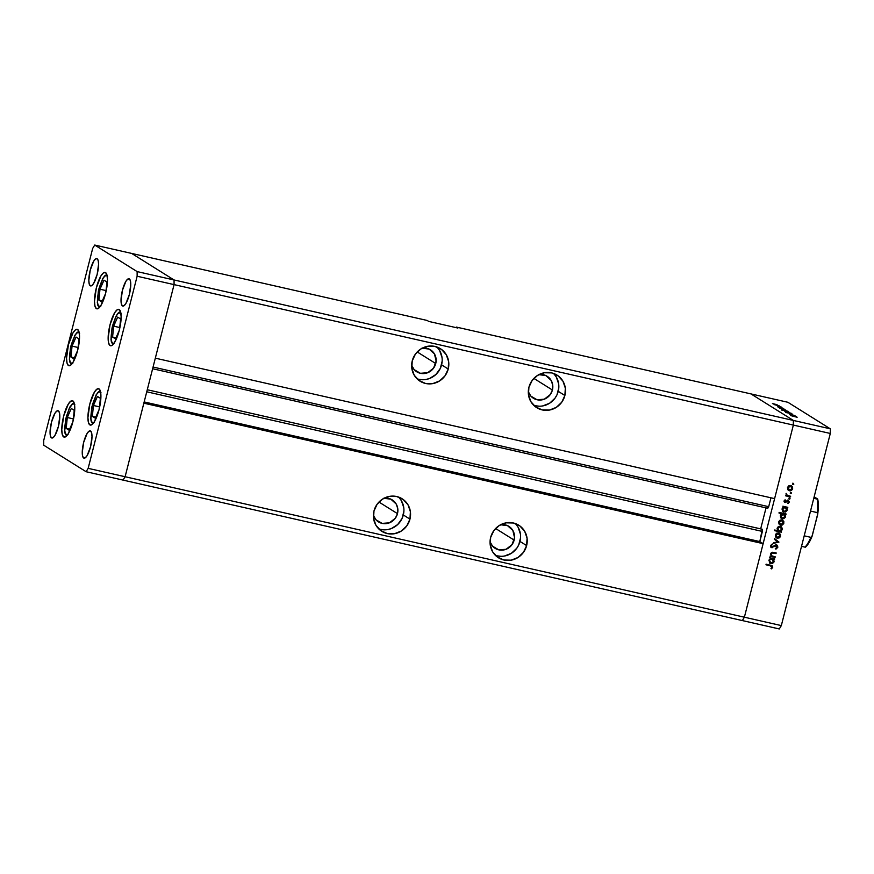 <?xml version="1.0" encoding="UTF-8"?>
<svg xmlns="http://www.w3.org/2000/svg" width="874" height="874" viewBox="0 0 874 874"><rect width="100%" height="100%" fill="white"/><g stroke="black" fill="none" stroke-linecap="round" stroke-linejoin="round"><path stroke-width="1.31" d="M110.048 345.569A18.671 5.146 102.8 0 1 109.829 325.543A18.671 5.146 102.8 0 1 118.777 309.352A18.671 5.146 102.8 0 1 119.235 309.538L120.645 312.018L121.136 316.847L119.246 330.427L114.647 342.324L112.156 345.296L110.048 345.569L108.638 343.089L108.147 338.249L110.048 324.68L114.636 312.783L117.127 309.811L119.235 309.538A18.671 5.146 102.8 0 1 119.454 329.564A18.671 5.146 102.8 0 1 110.517 345.754A18.671 5.146 102.8 0 1 110.048 345.569L111.009 345.787L110.048 345.569M89.825 424.895A18.671 5.146 102.8 0 1 89.607 404.881A18.671 5.146 102.8 0 1 98.554 388.679A18.671 5.146 102.8 0 1 99.013 388.875L100.423 391.344L100.914 396.184L99.024 409.764L94.425 421.661L91.934 424.633L89.825 424.895L88.416 422.426L87.924 417.586L89.825 404.007L94.414 392.12L96.905 389.149L99.013 388.875A18.671 5.146 102.8 0 1 99.232 408.901A18.671 5.146 102.8 0 1 90.295 425.092A18.671 5.146 102.8 0 1 89.825 424.895L90.787 425.114L89.825 424.895M63.682 436.924A18.671 5.146 102.8 0 1 63.452 416.909A18.671 5.146 102.8 0 1 72.4 400.707A18.671 5.146 102.8 0 1 72.859 400.904L74.268 403.373L74.771 408.213L72.87 421.792L68.281 433.69L65.79 436.661L63.682 436.924L62.273 434.454L61.77 429.615L63.671 416.035L68.27 404.149L70.75 401.177L72.859 400.904A18.671 5.146 102.8 0 1 73.088 420.929A18.671 5.146 102.8 0 1 64.141 437.12A18.671 5.146 102.8 0 1 63.682 436.924L64.643 437.142L63.682 436.924M68.445 365.529A18.671 5.146 102.8 0 1 68.227 345.503A18.671 5.146 102.8 0 1 77.174 329.312A18.671 5.146 102.8 0 1 77.633 329.509L79.042 331.978L79.534 336.818L77.644 350.398L73.045 362.284L70.554 365.256L68.445 365.529L67.036 363.06L66.544 358.22L68.445 344.64L73.034 332.743L75.525 329.771L77.633 329.509A18.671 5.146 102.8 0 1 77.852 349.524A18.671 5.146 102.8 0 1 68.915 365.725A18.671 5.146 102.8 0 1 68.445 365.529L69.407 365.747L68.445 365.529M96.38 308.62A18.671 5.146 102.8 0 1 96.162 288.595A18.671 5.146 102.8 0 1 105.109 272.404A18.671 5.146 102.8 0 1 105.568 272.601L106.978 275.07L107.469 279.909L105.579 293.489L100.98 305.387L98.489 308.347L96.38 308.62L94.971 306.151L94.479 301.312L96.38 287.732L100.969 275.834L103.46 272.874L105.568 272.601A18.671 5.146 102.8 0 1 105.787 292.615A18.671 5.146 102.8 0 1 96.85 308.817A18.671 5.146 102.8 0 1 96.38 308.62L97.342 308.839L96.38 308.62M83.685 458.02A13.995 3.857 102.8 0 1 83.511 442.998A13.995 3.857 102.8 0 1 90.219 430.86A13.995 3.857 102.8 0 1 90.568 431.002L91.628 432.859L91.999 436.487L90.579 446.669L87.127 455.583L85.27 457.812L83.685 458.02L82.626 456.162L82.254 452.535L83.675 442.353L87.127 433.428L88.984 431.199L90.568 431.002A13.995 3.857 102.8 0 1 90.732 446.013A13.995 3.857 102.8 0 1 84.024 458.162A13.995 3.857 102.8 0 1 83.685 458.02L84.407 458.184L83.685 458.02M90.262 285.776A13.995 3.857 102.8 0 1 90.088 270.754A13.995 3.857 102.8 0 1 96.795 258.617A13.995 3.857 102.8 0 1 97.145 258.759L98.205 260.616L98.576 264.243L97.156 274.425L93.704 283.34L91.846 285.569L90.262 285.776L89.203 283.919L88.831 280.292L90.251 270.11L93.704 261.184L95.561 258.955L97.145 258.759A13.995 3.857 102.8 0 1 97.309 273.77A13.995 3.857 102.8 0 1 90.601 285.918A13.995 3.857 102.8 0 1 90.262 285.776L90.983 285.94L90.262 285.776M51.49 437.874A13.995 3.857 102.8 0 1 51.326 422.852A13.995 3.857 102.8 0 1 58.034 410.714A13.995 3.857 102.8 0 1 58.372 410.856L59.432 412.714L59.803 416.341L58.383 426.523L54.942 435.438L53.074 437.666L51.49 437.874L50.43 436.017L50.058 432.39L51.479 422.208L54.931 413.282L56.799 411.053L58.372 410.856A13.995 3.857 102.8 0 1 58.547 425.867A13.995 3.857 102.8 0 1 51.839 438.016A13.995 3.857 102.8 0 1 51.49 437.874L52.211 438.038L51.49 437.874M122.447 305.922A13.995 3.857 102.8 0 1 122.284 290.9A13.995 3.857 102.8 0 1 128.991 278.751A13.995 3.857 102.8 0 1 129.341 278.904L130.401 280.751L130.772 284.389L129.341 294.571L125.9 303.486L124.032 305.714L122.447 305.922L121.399 304.065L121.027 300.438L122.447 290.255L125.889 281.33L127.757 279.101L129.341 278.904A13.995 3.857 102.8 0 1 129.505 293.915A13.995 3.857 102.8 0 1 122.797 306.064A13.995 3.857 102.8 0 1 122.447 305.922L123.179 306.086L122.447 305.922M762.259 529.262L147.269 389.749L762.39 529.273L762.39 531.436L146.756 391.792L762.39 531.436L759.812 541.574L763.133 543.661L143.849 403.187L125.102 476.734L744.386 617.208L742.343 620.573L123.059 480.099L125.102 476.734L123.059 480.099L86.111 471.72L43.7 445.183L43.7 440.54L92.677 248.413L94.72 245.048L137.131 271.596L137.131 276.239L88.154 468.355L86.111 471.72L123.059 480.099L125.102 476.734L174.068 284.618L174.068 279.975L131.657 253.427L94.72 245.048L92.677 248.413L43.7 440.54L43.7 445.183L86.111 471.72L88.154 468.355L137.131 276.239L137.131 271.596L94.72 245.048L427.2 320.463L131.657 253.427L174.068 279.975L131.657 253.427L174.068 279.975L137.131 271.596L793.352 420.438L750.941 393.901L456.37 327.084L750.941 393.901L793.352 420.438L750.941 393.901L793.352 420.438L174.068 279.975L174.068 284.618L174.068 279.975L174.068 284.618L137.131 276.239L793.352 425.081L793.352 420.438L830.3 428.817L787.889 402.28L750.941 393.901L787.889 402.28L830.3 428.817L830.3 433.46L793.352 425.081L774.604 498.628L793.352 425.081L793.352 420.438L793.352 425.081L744.386 617.208L125.102 476.734L174.068 284.618L793.352 425.081L744.386 617.208L763.133 543.661L744.386 617.208L742.343 620.573L744.386 617.208L781.323 625.587L830.3 433.46L781.323 625.587L779.28 628.952L123.059 480.099L125.102 476.734L88.154 468.355L125.102 476.734L143.849 403.187L763.133 543.661L759.812 541.574L762.292 529.251M384.112 498.202A12.968 12.4 -58 0 1 392.207 499.895A12.968 12.4 -58 0 1 397.484 513.639A12.968 12.4 -58 0 1 378.453 521.876A12.968 12.4 -58 0 1 373.384 515.332L375.929 519.757L382.146 523.395L389.433 522.816L395.343 518.216L397.484 513.639L378.955 502.047L397.484 513.639L397.779 508.646L396.184 503.992L390.831 499.152L383.631 498.278M422.371 348.103A12.968 12.4 -58 0 1 430.467 349.797A12.968 12.4 -58 0 1 435.744 363.54L417.215 351.949L435.744 363.54A12.968 12.4 -58 0 1 416.712 371.778A12.968 12.4 -58 0 1 411.643 365.234L414.189 369.658L420.405 373.296L427.692 372.717L433.602 368.118L436.137 361.049L434.444 353.894L429.09 349.054L421.891 348.18M539.029 374.564A12.968 12.4 -58 0 1 547.135 376.257A12.968 12.4 -58 0 1 552.412 390.012A12.968 12.4 -58 0 1 533.38 398.238A12.968 12.4 -58 0 1 528.311 391.694L530.857 396.119L537.062 399.757L544.36 399.178L550.259 394.578L552.412 390.012L533.872 378.409L552.412 390.012L552.707 385.008L551.101 380.354L545.747 375.525L538.548 374.64M500.769 524.662A12.968 12.4 -58 0 1 508.876 526.356A12.968 12.4 -58 0 1 514.152 540.099L495.613 528.508L514.152 540.099A12.968 12.4 -58 0 1 495.121 548.337A12.968 12.4 -58 0 1 490.052 541.793L492.597 546.217L498.803 549.855L506.101 549.276L512 544.677L514.535 537.608L512.841 530.452L507.488 525.613L500.289 524.739M495.372 555.318A19.184 18.354 122 0 0 519.975 541.432L526.629 545.584A19.184 18.354 -58 0 1 498.464 557.765A19.184 18.354 -58 0 1 490.653 537.423L490.216 544.819L492.586 551.712L497.393 557.044L503.916 560.016L511.159 560.168L518.02 557.481L523.45 552.357L526.629 545.584L527.066 538.187L524.695 531.294L519.877 525.962L513.355 522.991L506.112 522.838L499.262 525.525L493.832 530.649L490.653 537.423A19.184 18.354 -58 0 1 518.817 525.241A19.184 18.354 -58 0 1 526.629 545.584L519.975 541.432A19.184 18.354 122 0 0 515.256 523.537M378.715 528.857A19.184 18.354 122 0 0 403.318 514.961L409.961 519.123A19.184 18.354 -58 0 1 381.796 531.305A19.184 18.354 -58 0 1 373.985 510.962L373.559 518.358L375.918 525.252L380.736 530.584L387.258 533.555L394.502 533.708L401.352 531.021L406.781 525.897L409.961 519.123L410.398 511.727L408.027 504.833L403.22 499.502L396.698 496.53L389.454 496.377L382.594 499.065L377.164 504.189L373.985 510.962A19.184 18.354 -58 0 1 402.149 498.781A19.184 18.354 -58 0 1 409.961 519.123L403.318 514.961A19.184 18.354 122 0 0 398.599 497.077M416.974 378.759A19.184 18.354 122 0 0 441.578 364.862L448.22 369.025A19.184 18.354 -58 0 1 420.055 381.206A19.184 18.354 -58 0 1 412.244 360.864L411.818 368.26L414.178 375.154L418.996 380.485L425.518 383.457L432.761 383.61L439.611 380.922L445.041 375.798L448.22 369.025L448.657 361.628L446.286 354.735L441.479 349.403L434.957 346.432L427.714 346.279L420.853 348.966L415.423 354.09L412.244 360.864A19.184 18.354 -58 0 1 440.409 348.682A19.184 18.354 -58 0 1 448.22 369.025L441.578 364.862A19.184 18.354 122 0 0 436.858 346.978M533.632 405.219A19.184 18.354 122 0 0 558.235 391.334L564.888 395.485A19.184 18.354 -58 0 1 536.723 407.666A19.184 18.354 -58 0 1 528.912 387.324L528.475 394.72L530.846 401.614L535.653 406.945L542.175 409.917L549.418 410.07L556.279 407.382L561.709 402.258L564.888 395.485L565.325 388.089L562.954 381.206L558.136 375.864L551.614 372.892L544.371 372.739L537.521 375.427L532.091 380.551L528.912 387.324A19.184 18.354 -58 0 1 557.077 375.143A19.184 18.354 -58 0 1 564.888 395.485L558.235 391.334A19.184 18.354 122 0 0 553.515 373.438M760.675 528.879L766.028 507.881L760.675 528.879M767.58 507.86L768.563 507.16L770.966 497.798L768.705 506.691L153.059 367.047L768.705 506.691L767.798 508.275L152.622 368.741M155.321 358.165L174.068 284.618L155.321 358.165L774.604 498.628L155.321 358.165M456.042 327.619L456.37 327.084L457.9 328.045L428.741 321.424L427.2 320.463L428.741 321.424L457.9 328.045L456.37 327.084L456.042 327.619M759.812 541.574L144.166 401.942L759.812 541.574M542.776 405.918L549.637 403.22L555.066 398.107L556.978 394.862L558.814 387.641M558.672 383.937L556.312 377.044L554.171 374.127M535.533 405.765L539.138 406.202M442.157 361.181L440.31 368.402L435.929 374.465L429.658 378.442L426.119 379.447M422.47 379.742L418.875 379.305M437.503 347.666L439.644 350.583L442.015 357.477M387.859 529.546L391.399 528.541L397.67 524.564L402.051 518.5L403.897 511.279M403.755 507.576L401.385 500.682L399.243 497.765M380.616 529.393L384.21 529.841M520.554 537.739L518.719 544.961L516.807 548.206L511.377 553.318L504.517 556.017M500.878 556.301L497.273 555.864M515.911 524.225L518.053 527.142L520.412 534.036M776.32 545.485L775.074 545.267L772.113 547.736L770.802 546.916L770.77 545.321L772.31 543.999L771.316 546.032L772.223 547.08L775.074 545.114L777.172 545.179L777.86 547.08L776.451 548.828L775.599 548.391L777.084 547.244L776.757 545.704L774.178 546.6L776.636 545.616L775.806 545.158L777.128 547.113L775.795 549.069L777.816 547.277L775.282 548.752M794.99 415.653L789.364 414.123L794.99 415.653M790.369 413.424L785.497 412.452L790.369 413.424M791.232 413.293L785.671 411.796L791.232 413.304M787.911 412.2L784.557 411.119L787.911 412.2M784.59 410.125L781.236 409.032L784.59 410.125M778.472 406.923L783.213 408.322L777.991 407.022M775.784 404.607L772.43 403.526L775.784 404.607M779.542 405.973L774.135 404.596L779.542 405.973M777.598 406.257L781.192 407L777.598 406.257M780.209 407.994L784.918 409.382L779.684 408.092M787.638 411.403L781.574 410.037L788.108 411.304M791.625 415.161L796.378 416.548L791.156 415.259M797.154 417.204L790.457 415.521L797.132 417.269M772.092 556.006L770.715 553.646L771.36 552.707L772.026 552.554L770.715 553.646L771.218 553.974L772.54 552.871L772.026 552.554L776.025 553.581L775.511 553.264L776.188 552.958L773.643 552.379L770.639 553.723L771.13 555.897L770.07 556.323L775.041 557.448L775.205 556.814L775.041 557.448L770.07 556.323L771.13 555.897L770.639 553.723L772.277 552.237L776.188 552.958L776.025 553.581L772.081 552.936L771.218 553.974L771.971 555.94L775.205 556.814L771.906 555.886M778.952 542.088L773.37 543.388L773.545 542.71L777.598 541.825L774.408 539.313L774.582 538.624L778.952 542.088L774.582 538.624L774.408 539.313L777.598 541.825L773.545 542.71L773.37 543.388L778.952 542.088M777.336 538.209L775.609 536.865L775.5 534.702L776.964 533.085L778.931 532.976L780.537 534.56L780.395 536.647L779.357 537.849L777.336 538.209L780.569 536.133L778.679 532.911L776.735 533.206L775.424 534.964L775.751 537.106L777.336 538.209L776.527 537.881M780.646 525.187L778.931 523.843L778.821 521.68L780.285 520.074L782.492 520.052L783.847 521.538L783.716 523.624L782.197 525.066L780.646 525.187L783.891 523.111L782.001 519.888L780.056 520.183L778.734 521.942L779.062 524.083L780.646 525.187L779.848 524.859M783.607 507.051L782.842 506.21L787.813 507.335L786.797 507.772L787.026 510.591L785.431 512.066L782.623 511.377L782.274 508.307L783.607 507.051L782.066 508.887L783.945 512.153L787.212 510.077L786.797 507.772L787.813 507.335L782.842 506.21L783.607 507.051M792.893 483.114L793.821 484.141L792.893 484.502L793.177 483.42L793.821 484.141L793.406 483.431L792.794 484.404L793.821 484.141L793.406 483.431M789.419 490.795L787.692 489.451L787.583 487.277L789.047 485.671L791.254 485.649L792.62 487.146L792.478 489.232L791.44 490.434L789.419 490.795L792.652 488.719L790.773 485.496L788.818 485.791L787.507 487.55L787.835 489.691L789.419 490.795L788.621 490.467M790.577 492.182L791.505 493.209L790.588 493.581L790.642 492.575L791.505 493.209L791.09 492.499L790.478 493.471L791.505 493.209L791.09 492.499M787.277 495.416L786.196 493.384L786.392 495.329L785.497 495.787L790.467 496.924L790.631 496.29L790.467 496.924L785.497 495.787L786.392 495.329L786.196 493.384L787.113 495.318L790.631 496.29L786.436 494.881M789.156 497.743L790.085 498.781L789.167 499.141L789.441 498.06L790.085 498.781L789.67 498.071L789.058 499.043L790.085 498.781L789.67 498.071M785.071 502.528L784.044 501.337L784.961 499.895L785.333 501.916L788.304 500.42L789.266 501.916L788.173 503.522L788.108 501.042L785.071 502.528L788.031 501.021L788.173 503.522L789.211 502.211L788.162 500.387L785.202 501.894L785.136 499.797L784.087 500.944L784.612 502.353M781.946 513.704L778.985 513.027L779.138 512.393L786.119 513.978L785.103 514.415L785.333 517.233L783.738 518.719L780.93 518.02L780.591 514.95L781.946 513.704L780.373 515.529L782.252 518.806L785.518 516.72L785.103 514.415L786.119 513.978L779.138 512.393L778.985 513.027L781.946 513.704M780.711 531.37L781.476 532.211L774.495 530.627L774.659 530.005L777.565 530.66L777.554 527.361L780.111 526.214L782.263 528.158L781.247 531.075L782.252 529.535L780.373 526.257L777.106 528.344L777.565 530.66L774.659 530.005L774.495 530.627L781.476 532.211L780.711 531.37M770.464 558.595L769.699 557.754L774.681 558.879L773.654 559.316L773.894 562.135L772.288 563.61L769.491 562.922L769.142 559.852L770.464 558.595L768.923 560.431L770.802 563.708L774.069 561.621L773.654 559.316L774.681 558.879L769.699 557.754L770.464 558.595M772.004 567.182L771.469 566.101L765.974 564.79L766.127 564.167L772.124 565.675L772.736 567.171L771.48 568.898L771.054 568.406L772.004 567.182L771.054 568.406L771.48 568.898L772.692 567.379L772.124 565.675L766.127 564.167L765.974 564.79L769.983 565.5L766.017 564.604L769.983 565.5L772.004 567.182L770.682 565.686M779.28 628.952L781.323 625.587L744.386 617.208L742.343 620.573L779.28 628.952M830.3 433.46L830.3 428.817L793.352 420.438L793.352 425.081L830.3 433.46M788.883 489.79L787.605 487.375L789.583 490.161L791.473 489.669L792.041 488.588L789.583 490.161L788.446 489.593M792.685 483.89L793.1 484.6M793.821 484.141L792.598 484.283M792.707 484.294L793.242 483.377M791.56 485.813L790.773 485.496M791.298 485.671L792.652 488.719L788.37 490.292M788.217 490.216L789.943 490.5L791.702 489.385L792.226 487.342L791.189 485.594M789.583 490.161L788.119 487.692L790.609 486.119L790.096 485.802L791.101 486.381M790.096 485.802L791.21 486.359L790.096 485.802L787.605 487.375L789.91 485.769M790.609 486.119L792.041 488.588L791.855 487.026L790.609 486.119L787.605 487.375L789.069 489.844M790.369 492.958L790.795 493.668M791.505 493.209L790.282 493.351M790.391 493.362L790.937 492.444M790.467 496.924L785.551 495.602L790.467 496.924M786.283 494.75L785.955 493.832L786.775 495.088M788.96 498.519L789.375 499.24M790.085 498.781L788.861 498.912M788.971 498.934L789.517 498.016M784.197 500.758L785.453 500.321L784.197 500.758L785.191 501.512M785.202 501.894L784.699 501.086M787.649 500.07L789.211 502.211L787.66 503.206M788.031 501.021L788.709 501.894L788.184 500.299M787.518 500.704L785.387 502.157L785.89 502.474L784.393 502.168L787.124 500.715L788.02 501.108M787.845 503.096L788.643 502.102M784.568 501.534L784.175 500.9M787.256 507.215L787.66 507.969L786.283 507.455L787.212 510.077L783.945 512.153L782.918 511.672L785.89 511.148L786.797 509.149L786.283 507.455L787.256 507.215M783.17 511.847L783.945 512.153M783.049 510.984L782.11 509.52L782.503 507.936L783.869 507.051L785.398 507.401M784.109 511.53L786.469 510.307L785.802 507.652L784.666 507.084L786.6 509.913L784.109 511.53L782.678 509.018L785.18 507.401L782.164 508.701L783.596 511.214M785.562 513.857L785.966 514.611L784.59 514.098L785.518 516.72L781.738 518.479L782.252 518.806L781.225 518.315L784.197 517.79L785.103 515.791L784.59 514.098L785.562 513.857M781.476 518.49L782.252 518.806M781.443 513.377L779.029 512.83L781.443 513.377M781.356 517.637L780.416 516.163L780.81 514.589L782.175 513.704L783.705 514.054L781.258 514.12M783.486 514.054L781.924 514.327L780.985 515.66L784.109 514.305L782.973 513.726L784.907 516.556L782.416 518.173L780.471 515.343L781.323 517.616M780.886 514.48L780.471 515.343L781.902 517.856M782.787 520.205L782.001 519.888M782.525 520.063L783.891 523.111L779.597 524.684M779.444 524.608L781.181 524.892L782.94 523.777L783.454 521.734L782.427 519.986M780.111 524.182L778.887 522.969L779.182 521.024L780.744 520.15L782.339 520.784M781.848 520.522L780.111 520.926L779.28 522.488L780.1 524.236L781.99 524.466L783.322 522.783L782.558 520.838L781.334 520.194L783.279 522.98L780.81 524.553L779.346 522.084L781.848 520.522L778.843 521.767L780.307 524.236M780.81 524.553L779.684 523.985M781.072 531.458L781.476 532.211L774.55 530.431L781.072 531.458M781.148 526.574L780.373 526.257M780.886 526.432L782.252 529.535L781.738 529.218L780.209 531.053L781.793 528.956L780.799 526.366M778.439 530.638L777.379 529.775L777.259 527.983L778.144 526.869L779.892 526.629M779.138 531.021L781.498 529.797L780.701 527.077L779.695 526.574L777.204 528.18L777.74 529.72L779.138 531.021L777.718 528.497L780.209 526.891L781.64 529.404L779.138 531.021L778.013 530.452M780.209 526.891L777.204 528.18L778.625 530.693M779.477 533.227L778.679 532.911M779.204 533.085L780.569 536.133L776.276 537.707M776.123 537.63L777.86 537.914L779.619 536.8L780.143 534.757L779.105 533.009M776.789 537.204L775.566 535.991L775.861 534.047L777.423 533.173L779.018 533.806M778.526 533.533L776.615 534.101L775.981 535.915L776.778 537.259L778.668 537.488L780.001 535.795L779.237 533.861L778.013 533.216L779.958 536.002L777.499 537.576L776.025 535.106L778.526 533.533L775.522 534.79L776.986 537.259M777.499 537.576L776.363 537.007M774.561 538.701L778.428 541.858L774.561 538.701M775.981 544.535L777.816 547.277L776.483 544.852L771.961 547.058L770.846 545.518L772.583 544.666L772.31 543.999L770.682 545.605L771.829 547.692L776.046 545.245M770.824 547.168L771.829 547.692M771.961 547.058L771.196 546.632M771.272 546.676L770.846 545.518L771.447 546.742M775.62 548.643L777.314 546.949L776.658 544.863M775.041 557.448L770.114 556.126L775.041 557.448M770.715 553.646L771.589 555.689L770.715 553.646M774.113 558.759L774.517 559.513L773.14 558.999L774.069 561.621L770.289 563.38L770.802 563.708L769.786 563.217L772.747 562.692L773.654 560.693L773.14 558.999L774.113 558.759M770.027 563.391L770.802 563.708M771.534 558.628L772.255 558.956L771.534 558.628L769.033 560.245L770.387 558.694L772.66 559.196L771.534 558.628M769.907 562.539L769.033 560.245L772.037 558.945L773.468 561.458L770.966 563.074L769.885 562.517M770.966 563.074L769.546 560.562L770.256 562.747L772.529 562.78L773.523 560.638L772.234 558.999M772.037 558.945L769.033 560.245L770.464 562.758M771.829 565.533L772.692 567.379L772.179 567.062L770.966 568.57L772.179 567.062L771.775 565.478M771.491 566.865L770.551 565.642M785.18 507.401L782.907 508.439L783.017 510.973M782.416 518.173L784.852 516.763L784.732 514.972L783.683 514.098M773.086 403.712L777.117 404.728L773.02 403.832M782.525 408.049L778.483 407.251M784.218 409.119L780.176 408.311M785.857 410.146L781.826 409.338M781.935 409.251L785.89 410.376M787.507 411.162L783.465 410.365M783.574 410.277L787.529 411.446M785.223 411.304L789.244 412.309L785.147 411.414M791.778 414.156L792.718 414.156M792.03 414.003L791.287 413.981M786.229 412.484L785.562 412.528M790.074 414.342L790.719 414.352M791.757 415.401L795.711 416.527M778.603 407.164L782.591 408.114M780.296 408.224L784.251 409.349M795.69 416.286L791.636 415.478M93.649 422.83L91.748 421.967L90.907 418.777L91.737 407.918L96.359 394.687L98.489 392.153L100.291 391.923A1.661 1.584 -58 0 1 100.455 391.497A1.661 1.584 122 0 0 100.291 391.923L100.608 392.175M94.239 422.503L92.436 422.743A1.661 1.584 122 0 0 92.644 424.032A1.661 1.584 -58 0 1 92.436 422.743C90.35 422.448 90.35 416.494 92.425 404.87C96.031 394.196 98.653 389.88 100.291 391.923L100.98 392.699M100.379 398.282L97.44 396.446L93.431 405.492L92.36 416.374L95.288 418.209L98.991 409.862L95.288 418.209L92.36 416.374L95.769 417.149L92.36 416.374L93.431 405.492L99.527 406.869L93.431 405.492L97.44 396.446L100.379 398.282L99.396 408.202L100.379 398.282M100.291 390.907L99.352 391.749M113.871 343.493L111.97 342.63L111.129 339.44L111.959 328.58L115.499 317.382L117.662 313.81L120.514 312.586A1.661 1.584 -58 0 1 120.678 312.16A1.661 1.584 122 0 0 120.514 312.586L120.831 312.837M114.461 343.176L112.659 343.406A1.661 1.584 122 0 0 112.866 344.695A1.661 1.584 -58 0 1 112.659 343.406C110.572 343.111 110.572 337.156 112.648 325.532C116.253 314.858 118.875 310.543 120.514 312.586L121.202 313.362M120.601 318.944L117.662 317.109L113.653 326.155L112.582 337.036L115.51 338.883L119.214 330.525L115.51 338.883L112.582 337.036L115.991 337.812L112.582 337.036L113.653 326.155L119.749 327.542L113.653 326.155L117.662 317.109L120.601 318.944L119.618 328.864L120.601 318.944M100.204 306.556L98.303 305.682L97.473 302.491L98.292 291.643L102.913 278.413L105.044 275.867L106.847 275.638A1.661 1.584 -58 0 1 107.01 275.223A1.661 1.584 122 0 0 106.847 275.638L107.163 275.9M100.794 306.228L98.991 306.457A1.661 1.584 122 0 0 99.199 307.757A1.661 1.584 -58 0 1 98.991 306.457C96.905 306.173 96.905 300.219 98.98 288.584C102.586 277.921 105.208 273.606 106.847 275.638L107.535 276.413M106.934 282.007L103.995 280.172L99.986 289.218L98.915 300.099L101.854 301.934L105.546 293.588L101.854 301.934L98.915 300.099L102.324 300.874L98.915 300.099L99.986 289.218L106.082 290.594L99.986 289.218L103.995 280.172L106.934 282.007L105.951 291.927L106.934 282.007M72.269 363.453L70.368 362.59L69.538 359.4L70.357 348.551L74.978 335.321L77.109 332.776L78.911 332.546A1.661 1.584 -58 0 1 79.075 332.131A1.661 1.584 122 0 0 78.911 332.546L79.228 332.797M72.859 363.136L71.056 363.366A1.661 1.584 122 0 0 71.264 364.655A1.661 1.584 -58 0 1 71.056 363.366C68.97 363.081 68.97 357.116 71.045 345.492C74.651 334.818 77.273 330.503 78.911 332.546L79.61 333.322M78.999 338.915L76.06 337.069L72.05 346.115L70.98 357.007L73.919 358.843L77.611 350.496L73.919 358.843L70.98 357.007L74.388 357.772L70.98 357.007L72.05 346.115L78.147 347.502L72.05 346.115L76.06 337.069L78.999 338.915L78.015 348.835L78.999 338.915M67.506 434.859L65.594 433.996L64.763 430.806L65.594 419.946L69.122 408.748L72.334 404.181L74.148 403.952A1.661 1.584 -58 0 1 74.312 403.526A1.661 1.584 122 0 0 74.148 403.952L74.454 404.203M68.096 434.531L66.282 434.771A1.661 1.584 122 0 0 66.49 436.06A1.661 1.584 -58 0 1 66.282 434.771C64.206 434.476 64.206 428.522 66.282 416.898C69.887 406.224 72.509 401.909 74.148 403.952L74.836 404.728M74.224 410.31L71.286 408.475L67.276 417.521L66.206 428.402L69.144 430.237L72.848 421.891L69.144 430.237L66.206 428.402L69.614 429.178L66.206 428.402L67.276 417.521L73.383 418.897L67.276 417.521L71.286 408.475L74.224 410.31L73.252 420.23L74.224 410.31M817.682 499.032L814.153 496.814L817.725 499.109L813.77 498.311L817.168 499.087A28.001 7.713 102.8 0 1 817.179 512.59L817.54 515.179L811.935 536.516L810.864 537.335L804.211 535.828L810.864 537.335A28.001 7.713 102.8 0 1 804.932 547.124L805.478 547.146M817.179 512.59L810.515 511.072L817.179 512.59A28.001 7.713 -77.2 0 0 817.168 499.087L817.725 499.109C818.523 502.976 818.512 508.1 817.693 514.458L817.463 512.776L817.693 514.458M804.932 547.124L801.524 546.348L804.932 547.124A28.001 7.713 -77.2 0 0 810.864 537.335L811.935 536.516M805.435 547.058L810.69 539.28M818.064 502.047L817.725 513.77M817.725 513.825L812.23 535.871M762.346 529.251L147.28 389.738M92.589 424.087L90.765 418.766L91.956 406.563L96.249 394.6L100.182 390.58M112.812 344.749L110.987 339.429L112.178 327.226L116.471 315.274L120.404 311.242M99.144 307.812L97.32 302.48L98.511 290.277L102.804 278.325L106.737 274.305M71.209 364.709L69.396 359.389L70.575 347.186L74.869 335.234L78.802 331.213M66.435 436.115L64.621 430.795L65.812 418.591L70.095 406.628L74.039 402.608M812.197 535.97C810.045 541.356 807.805 545.081 805.467 547.157"/></g></svg>
